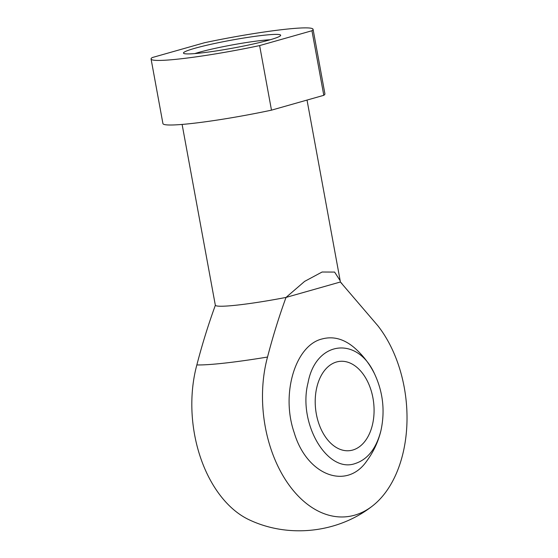 <?xml version="1.0" encoding="UTF-8"?>
<svg xmlns="http://www.w3.org/2000/svg" width="558" height="558" viewBox="0 0 558 558"><rect width="100%" height="100%" fill="white"/><g stroke="black" fill="none" stroke-linecap="round" stroke-linejoin="round"><path stroke-width="0.84" d="M196.848 364.932C202.184 344.37 208.35 324.498 215.346 305.31A63.633 5.21 -10.4 0 0 286.024 297.421C279.028 316.609 272.862 336.488 267.526 357.043A99.247 8.133 -10.4 0 1 196.848 364.932A110.261 71.661 83.6 0 0 249.621 520C288.842 538.393 337.792 532.932 371.991 506.343A110.261 71.661 -96.4 0 1 288.054 483.64A110.261 71.661 -96.4 0 1 267.526 357.043M340.38 281.999L340.185 280.744L334.605 272.074L322.099 272.011L304.633 281.378L286.024 297.421L340.38 281.999L377.85 325.739A110.261 71.661 -96.4 0 1 371.963 506.364M374.544 373.853C369.529 363.781 362.777 355.048 354.281 347.669C343.958 338.929 333.279 336.014 322.231 338.922C295.342 345.102 280.702 393.906 294.185 432.61C306.698 475.193 346.63 490.733 366.906 460.803C373.567 451.729 378.226 441.727 380.898 430.79C376.259 448.534 367.694 459.45 355.202 463.538C327.218 473.714 297.658 423.159 308.03 382.809C315.633 340.987 357.204 335.365 374.544 373.853C383.074 392.114 385.194 411.093 380.898 430.79M352.726 450.048A44.919 29.19 83.6 0 0 373.344 400.372A44.919 29.19 83.6 0 0 339.662 361.375A44.919 29.19 83.6 0 0 315.633 409.251A44.919 29.19 83.6 0 0 349.629 450.655A44.919 29.19 83.6 0 0 352.726 450.048M215.346 305.31L182.11 124.427M271.481 110.156A82.347 6.745 169.6 0 1 162.929 123.597L151.078 59.015A82.347 6.745 169.6 0 1 152.195 57.572L204.514 42.729A82.347 6.745 169.6 0 1 313.066 29.288A82.347 6.745 169.6 0 1 311.943 30.739L323.8 95.313L271.481 110.156L259.63 45.582A82.347 6.745 169.6 0 1 151.078 59.015M311.943 30.739L259.63 45.582M313.066 29.288L324.916 93.863A82.347 6.745 169.6 0 1 323.8 95.313M194.749 48.316A49.404 4.045 169.6 0 1 250.158 37.037A49.404 4.045 169.6 0 1 280.562 35.593A49.404 4.045 169.6 0 1 232.805 48.134A49.404 4.045 169.6 0 1 183.701 53.373A49.404 4.045 169.6 0 1 194.749 48.316M270.218 39.751A44.919 3.683 -10.4 0 0 198.955 52.34A44.919 3.683 -10.4 0 0 194.847 53.582M340.373 281.978L341.901 283.527M307.026 100.07L340.185 280.744"/></g></svg>
